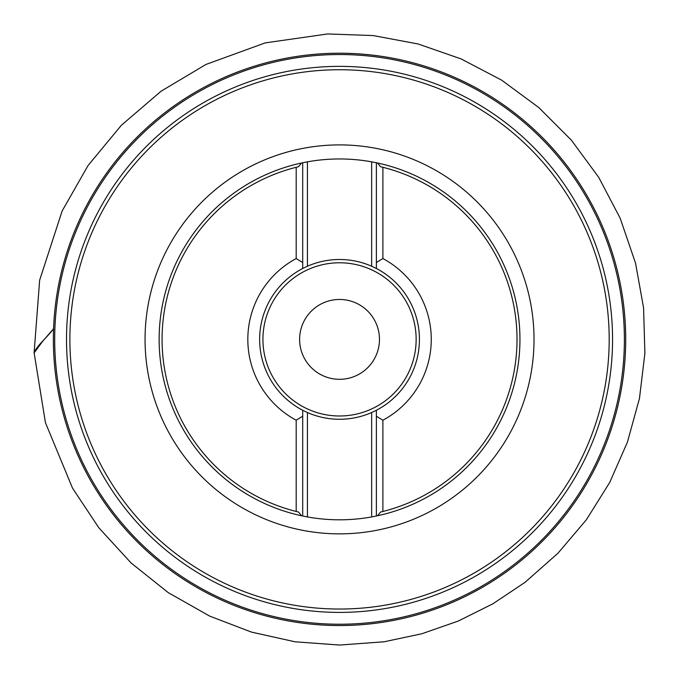 <?xml version="1.0" encoding="UTF-8"?>
<svg xmlns="http://www.w3.org/2000/svg" width="679" height="679" viewBox="0 0 679 679"><rect width="100%" height="100%" fill="white"/><g stroke="black" fill="none" stroke-linecap="round" stroke-linejoin="round"><path stroke-width="1.02" d="M307.434 516.931L302.698 516.006L302.698 410.277L307.434 412.535L307.434 516.931A180.427 180.427 0 0 0 371.651 516.931L371.651 412.535L376.378 410.277L376.378 416.227L382.888 420.216L382.888 511.474L380.52 512.051L377.566 515.751L371.651 516.931M302.698 410.277A79.893 79.893 0 0 1 302.698 268.494L302.698 262.544L302.698 268.494A79.893 79.893 0 0 0 302.698 410.277L302.698 416.227L296.197 420.216L296.197 511.474L298.565 512.051L301.518 515.751L302.698 516.006M302.698 162.756A180.427 180.427 0 0 0 301.518 163.011A180.427 180.427 0 0 0 301.518 515.751A180.427 180.427 0 0 1 301.518 163.011A180.427 180.427 0 0 1 302.698 162.756L301.518 163.011L298.565 166.711L296.197 167.289L296.197 258.546L302.698 262.544L302.698 162.756L307.434 161.84L307.434 266.227A79.893 79.893 0 0 1 371.651 266.227L371.651 161.84A180.427 180.427 0 0 0 307.434 161.84M371.651 161.84L376.378 162.756L376.378 268.494L376.378 262.544L382.888 258.546A91.724 91.724 0 0 1 382.888 420.216M382.888 258.546L382.888 167.289L380.52 166.711L377.566 163.011L376.378 162.756M371.651 266.227L376.378 268.494A79.893 79.893 0 0 1 376.378 410.277L376.378 516.006M339.542 53.217A286.165 286.165 0 0 1 587.369 482.463A286.165 286.165 0 0 1 91.716 482.463A286.165 286.165 0 0 1 339.542 53.217A286.165 286.165 0 0 1 587.369 482.463A286.165 286.165 0 0 1 91.716 482.463A286.165 286.165 0 0 1 339.542 53.217M302.698 268.494L307.434 266.227M307.434 412.535A79.893 79.893 0 0 0 371.651 412.535M382.888 167.289A177.465 177.465 0 0 1 382.888 511.474M296.197 511.474A177.465 177.465 0 0 1 296.197 167.289M296.197 420.216A91.724 91.724 0 0 1 296.197 258.546M376.378 268.494A79.893 79.893 0 0 1 376.378 410.277M379.468 339.381A39.934 39.934 0 0 1 319.58 373.968A39.934 39.934 0 0 1 319.58 304.803A39.934 39.934 0 0 1 379.468 339.381M377.566 163.011A180.427 180.427 0 0 1 377.566 515.751A180.427 180.427 0 0 0 377.566 163.011M34.111 352.944L42.675 341.24L53.573 328.738M339.542 54.532A284.849 284.849 0 0 0 92.853 481.81A284.849 284.849 0 0 0 586.223 481.81A284.849 284.849 0 0 0 339.542 54.532M339.542 66.364A273.017 273.017 0 0 1 575.979 475.894A273.017 273.017 0 0 1 103.098 475.894A273.017 273.017 0 0 1 339.542 66.364M339.542 69.733A269.648 269.648 0 0 0 69.886 339.381A269.648 269.648 0 0 0 339.542 609.038A269.648 269.648 0 0 0 609.19 339.381A269.648 269.648 0 0 0 339.542 69.733M339.542 533.864A194.483 194.483 0 0 1 171.116 242.14A194.483 194.483 0 0 1 507.968 242.14A194.483 194.483 0 0 1 339.542 533.864M262.934 339.381A76.608 76.608 0 0 0 377.847 405.728A76.608 76.608 0 0 0 377.847 273.043A76.608 76.608 0 0 0 262.934 339.381M53.573 328.763C47.445 337.098 36.887 345.552 34.103 352.74L39.654 280.189L62.137 210.991L88.032 165.566L121.371 125.275L161.059 91.232L205.966 64.446L265.209 42.896L327.609 33.95L373.221 35.571L418.069 43.965L461.177 58.946L501.603 80.13L538.753 107.511L571.37 140.163L598.725 177.338L620.165 218.205L635.544 263.146L643.573 307.859L644.897 353.258L639.474 398.361L627.421 442.165L609.725 482.421L586.418 519.715L557.951 553.241L525.003 582.361L492.895 603.801L458.35 621.013L421.905 633.745L384.153 641.774L339.602 645.05L295.051 641.799L251.451 632.09L209.735 616.133L168.299 592.657L131.072 562.95L98.888 527.855L72.543 488.184L45.451 422.703L34.103 352.74"/></g></svg>
